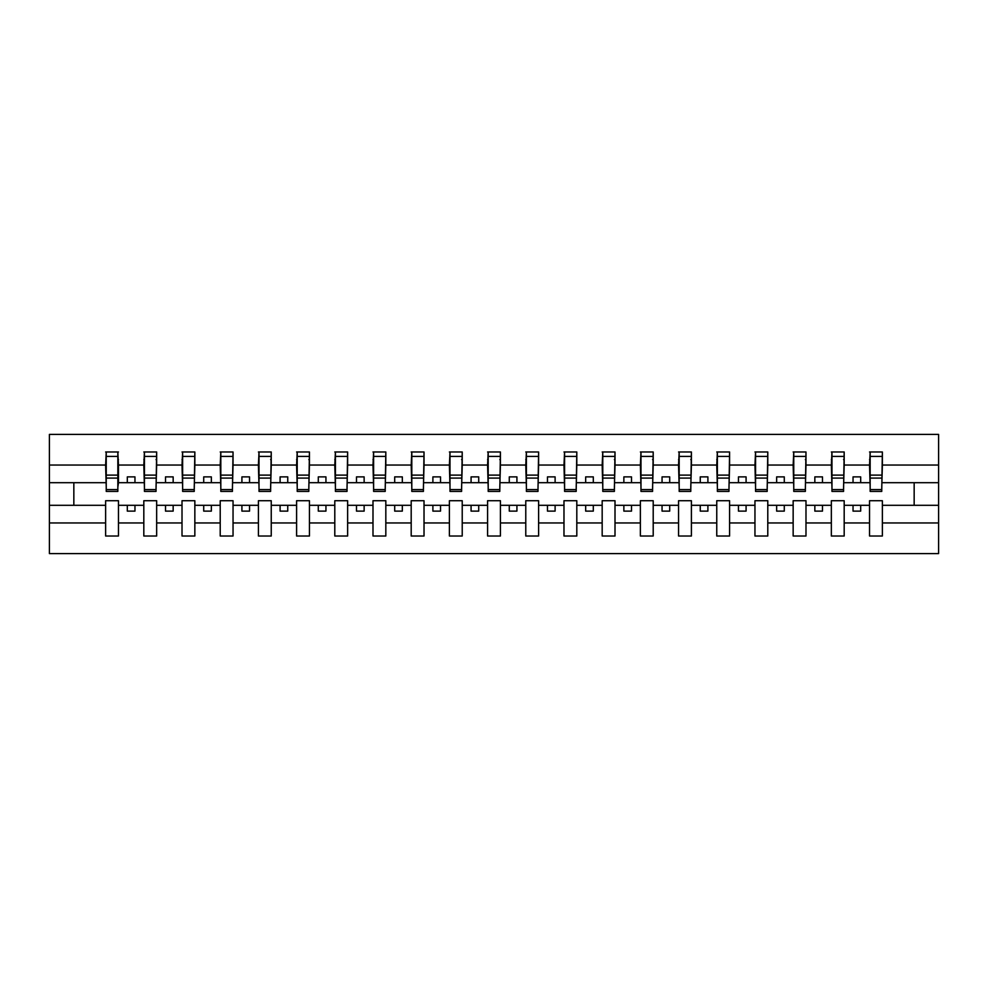 <?xml version="1.0" encoding="UTF-8"?>
<svg xmlns="http://www.w3.org/2000/svg" width="988" height="988" viewBox="0 0 988 988"><rect width="100%" height="100%" fill="white"/><g stroke="black" fill="none" stroke-linecap="round" stroke-linejoin="round"><path stroke-width="1.48" d="M869.539 522.948L844.184 522.948L844.184 500.718L831.34 500.718L831.34 522.948L805.986 522.948L805.986 500.718L793.154 500.718L793.154 522.948L767.787 522.948L767.787 500.718L754.956 500.718L754.956 522.948L729.589 522.948L729.589 500.718L716.757 500.718L716.757 522.948L691.402 522.948L691.402 500.718L678.558 500.718L678.558 522.948L653.204 522.948L653.204 500.718L640.372 500.718L640.372 522.948L615.005 522.948L615.005 500.718L602.174 500.718L602.174 522.948L576.807 522.948L576.807 500.718L563.975 500.718L563.975 522.948L538.608 522.948L538.608 500.718L525.777 500.718L525.777 522.948L500.422 522.948L500.422 500.718L487.578 500.718L487.578 522.948L462.223 522.948L462.223 500.718L449.392 500.718L449.392 522.948L424.025 522.948L424.025 500.718L411.193 500.718L411.193 522.948L385.826 522.948L385.826 500.718L372.995 500.718L372.995 522.948L347.628 522.948L347.628 500.718L334.796 500.718L334.796 522.948L309.442 522.948L309.442 500.718L296.598 500.718L296.598 522.948L271.243 522.948L271.243 500.718L258.411 500.718L258.411 522.948L233.044 522.948L233.044 500.718L220.213 500.718L220.213 522.948L194.846 522.948L194.846 500.718L182.014 500.718L182.014 522.948L156.66 522.948L156.66 500.718L143.816 500.718L143.816 522.948L118.461 522.948L118.461 500.718L105.63 500.718L105.63 522.948L49.4 522.948L49.4 553.589L938.6 553.589L938.6 522.948L882.37 522.948L882.37 536.015L869.539 536.015L869.539 505.3L853.039 505.3L853.039 511.117L860.684 511.117L860.684 505.3M882.37 522.948L882.37 500.718L869.539 500.718L869.539 505.3M831.34 522.948L831.34 536.015L844.184 536.015L844.184 522.948M793.154 522.948L793.154 536.015L805.986 536.015L805.986 522.948M754.956 522.948L754.956 536.015L767.787 536.015L767.787 522.948M716.757 522.948L716.757 536.015L729.589 536.015L729.589 522.948M678.558 522.948L678.558 536.015L691.402 536.015L691.402 522.948M640.372 522.948L640.372 536.015L653.204 536.015L653.204 522.948M602.174 522.948L602.174 536.015L615.005 536.015L615.005 522.948M563.975 522.948L563.975 536.015L576.807 536.015L576.807 522.948M525.777 522.948L525.777 536.015L538.608 536.015L538.608 522.948M487.578 522.948L487.578 536.015L500.422 536.015L500.422 522.948M449.392 522.948L449.392 536.015L462.223 536.015L462.223 522.948M411.193 522.948L411.193 536.015L424.025 536.015L424.025 522.948M372.995 522.948L372.995 536.015L385.826 536.015L385.826 522.948M334.796 522.948L334.796 536.015L347.628 536.015L347.628 522.948M296.598 522.948L296.598 536.015L309.442 536.015L309.442 522.948M258.411 522.948L258.411 536.015L271.243 536.015L271.243 522.948M220.213 522.948L220.213 536.015L233.044 536.015L233.044 522.948M182.014 522.948L182.014 536.015L194.846 536.015L194.846 522.948M143.816 522.948L143.816 536.015L156.66 536.015L156.66 522.948M870.156 489.566L881.765 489.566L881.765 491.406L870.156 491.406L870.156 451.985L869.539 465.052L844.184 465.052L843.567 487.282M870.156 487.282L869.539 465.052M831.958 489.566L843.567 489.566L843.567 491.406L831.958 491.406L831.958 451.985L831.34 465.052L805.986 465.052L805.368 487.282M831.958 487.282L831.34 465.052M793.759 489.566L805.368 489.566L805.368 491.406L793.759 491.406L793.759 451.985L793.154 465.052L767.787 465.052L767.182 487.282M793.759 487.282L793.154 465.052M755.561 489.566L767.182 489.566L767.182 491.406L755.561 491.406L755.561 451.985L754.956 465.052L729.589 465.052L728.983 487.282M755.561 487.282L754.956 465.052M717.374 489.566L728.983 489.566L728.983 491.406L717.374 491.406L717.374 451.985L716.757 465.052L691.402 465.052L690.785 487.282M717.374 487.282L716.757 465.052M679.176 489.566L690.785 489.566L690.785 491.406L679.176 491.406L679.176 451.985L678.558 465.052L653.204 465.052L652.586 487.282M679.176 487.282L678.558 465.052M640.977 489.566L652.586 489.566L652.586 491.406L640.977 491.406L640.977 451.985L640.372 465.052L615.005 465.052L614.388 487.282M640.977 487.282L640.372 465.052M602.779 489.566L614.388 489.566L614.388 491.406L602.779 491.406L602.779 451.985L602.174 465.052L576.807 465.052L576.202 487.282M602.779 487.282L602.174 465.052M564.58 489.566L576.202 489.566L576.202 491.406L564.58 491.406L564.58 451.985L563.975 465.052L538.608 465.052L538.003 487.282M564.58 487.282L563.975 465.052M526.394 489.566L538.003 489.566L538.003 491.406L526.394 491.406L526.394 451.985L525.777 465.052L500.422 465.052L499.805 487.282M526.394 487.282L525.777 465.052M488.196 489.566L499.805 489.566L499.805 491.406L488.196 491.406L488.196 451.985L487.578 465.052L462.223 465.052L461.606 487.282M488.196 487.282L487.578 465.052M449.997 489.566L461.606 489.566L461.606 491.406L449.997 491.406L449.997 451.985L449.392 465.052L424.025 465.052L423.42 487.282M449.997 487.282L449.392 465.052M411.798 489.566L423.42 489.566L423.42 491.406L411.798 491.406L411.798 451.985L411.193 465.052L385.826 465.052L385.221 487.282M411.798 487.282L411.193 465.052M373.612 489.566L385.221 489.566L385.221 491.406L373.612 491.406L373.612 451.985L372.995 465.052L347.628 465.052L347.023 487.282M373.612 487.282L372.995 465.052M335.414 489.566L347.023 489.566L347.023 491.406L335.414 491.406L335.414 451.985L334.796 465.052L309.442 465.052L308.824 487.282M335.414 487.282L334.796 465.052M297.215 489.566L308.824 489.566L308.824 491.406L297.215 491.406L297.215 451.985L296.598 465.052L271.243 465.052L270.626 487.282M297.215 487.282L296.598 465.052M259.017 489.566L270.626 489.566L270.626 491.406L259.017 491.406L259.017 451.985L258.411 465.052L233.044 465.052L232.439 487.282M259.017 487.282L258.411 465.052M220.818 489.566L232.439 489.566L232.439 491.406L220.818 491.406L220.818 451.985L220.213 465.052L194.846 465.052L194.241 487.282M220.818 487.282L220.213 465.052M182.632 489.566L194.241 489.566L194.241 491.406L182.632 491.406L182.632 451.985L182.014 465.052L156.66 465.052L156.042 487.282M182.632 487.282L182.014 465.052M144.433 489.566L156.042 489.566L156.042 491.406L144.433 491.406L144.433 451.985L143.816 465.052L118.461 465.052L117.844 451.985L117.844 491.406L106.235 491.406L106.235 478.081L117.844 478.081M144.433 487.282L143.816 465.052M105.63 522.948L105.63 536.015L118.461 536.015L118.461 522.948M106.235 478.081L106.235 451.985L105.63 465.052L49.4 465.052L49.4 434.411L938.6 434.411L938.6 465.052L882.37 465.052L881.765 487.282M106.235 487.282L105.63 465.052M869.539 451.985L882.37 451.985L882.37 465.052M831.34 451.985L844.184 451.985L844.184 465.052M793.154 451.985L805.986 451.985L805.986 465.052M754.956 451.985L767.787 451.985L767.787 465.052M716.757 451.985L729.589 451.985L729.589 465.052M678.558 451.985L691.402 451.985L691.402 465.052M640.372 451.985L653.204 451.985L653.204 465.052M602.174 451.985L615.005 451.985L615.005 465.052M563.975 451.985L576.807 451.985L576.807 465.052M525.777 451.985L538.608 451.985L538.608 465.052M487.578 451.985L500.422 451.985L500.422 465.052M449.392 451.985L462.223 451.985L462.223 465.052M411.193 451.985L424.025 451.985L424.025 465.052M372.995 451.985L385.826 451.985L385.826 465.052M334.796 451.985L347.628 451.985L347.628 465.052M296.598 451.985L309.442 451.985L309.442 465.052M258.411 451.985L271.243 451.985L271.243 465.052M220.213 451.985L233.044 451.985L233.044 465.052M182.014 451.985L194.846 451.985L194.846 465.052M143.816 451.985L156.66 451.985L156.66 465.052M105.63 451.985L118.461 451.985M853.039 505.3L844.184 505.3M869.539 482.7L860.684 482.7L860.684 476.883L853.039 476.883L853.039 482.7L844.184 482.7M853.039 482.7L860.684 482.7M822.485 511.117L822.485 505.3L814.841 505.3L814.841 511.117L822.485 511.117M814.841 505.3L805.986 505.3M831.34 505.3L822.485 505.3M831.34 482.7L822.485 482.7L822.485 476.883L814.841 476.883L814.841 482.7L805.986 482.7M814.841 482.7L822.485 482.7M784.287 511.117L784.287 505.3L776.654 505.3L776.654 511.117L784.287 511.117M776.654 505.3L767.787 505.3M793.154 505.3L784.287 505.3M793.154 482.7L784.287 482.7L784.287 476.883L776.654 476.883L776.654 482.7L767.787 482.7M776.654 482.7L784.287 482.7M746.088 511.117L746.088 505.3L738.456 505.3L738.456 511.117L746.088 511.117M738.456 505.3L729.589 505.3M754.956 505.3L746.088 505.3M754.956 482.7L746.088 482.7L746.088 476.883L738.456 476.883L738.456 482.7L729.589 482.7M738.456 482.7L746.088 482.7M707.902 511.117L707.902 505.3L700.257 505.3L700.257 511.117L707.902 511.117M700.257 505.3L691.402 505.3M716.757 505.3L707.902 505.3M716.757 482.7L707.902 482.7L707.902 476.883L700.257 476.883L700.257 482.7L691.402 482.7M700.257 482.7L707.902 482.7M669.703 511.117L669.703 505.3L662.059 505.3L662.059 511.117L669.703 511.117M662.059 505.3L653.204 505.3M678.558 505.3L669.703 505.3M678.558 482.7L669.703 482.7L669.703 476.883L662.059 476.883L662.059 482.7L653.204 482.7M662.059 482.7L669.703 482.7M631.505 511.117L631.505 505.3L623.86 505.3L623.86 511.117L631.505 511.117M623.86 505.3L615.005 505.3M640.372 505.3L631.505 505.3M640.372 482.7L631.505 482.7L631.505 476.883L623.86 476.883L623.86 482.7L615.005 482.7M623.86 482.7L631.505 482.7M593.306 511.117L593.306 505.3L585.674 505.3L585.674 511.117L593.306 511.117M585.674 505.3L576.807 505.3M602.174 505.3L593.306 505.3M602.174 482.7L593.306 482.7L593.306 476.883L585.674 476.883L585.674 482.7L576.807 482.7M585.674 482.7L593.306 482.7M555.108 511.117L555.108 505.3L547.476 505.3L547.476 511.117L555.108 511.117M547.476 505.3L538.608 505.3M563.975 505.3L555.108 505.3M563.975 482.7L555.108 482.7L555.108 476.883L547.476 476.883L547.476 482.7L538.608 482.7M547.476 482.7L555.108 482.7M516.922 511.117L516.922 505.3L509.277 505.3L509.277 511.117L516.922 511.117M509.277 505.3L500.422 505.3M525.777 505.3L516.922 505.3M525.777 482.7L516.922 482.7L516.922 476.883L509.277 476.883L509.277 482.7L500.422 482.7M509.277 482.7L516.922 482.7M478.723 511.117L478.723 505.3L471.078 505.3L471.078 511.117L478.723 511.117M471.078 505.3L462.223 505.3M487.578 505.3L478.723 505.3M487.578 482.7L478.723 482.7L478.723 476.883L471.078 476.883L471.078 482.7L462.223 482.7M471.078 482.7L478.723 482.7M440.525 511.117L440.525 505.3L432.892 505.3L432.892 511.117L440.525 511.117M432.892 505.3L424.025 505.3M449.392 505.3L440.525 505.3M449.392 482.7L440.525 482.7L440.525 476.883L432.892 476.883L432.892 482.7L424.025 482.7M432.892 482.7L440.525 482.7M402.326 511.117L402.326 505.3L394.694 505.3L394.694 511.117L402.326 511.117M394.694 505.3L385.826 505.3M411.193 505.3L402.326 505.3M411.193 482.7L402.326 482.7L402.326 476.883L394.694 476.883L394.694 482.7L385.826 482.7M394.694 482.7L402.326 482.7M364.14 511.117L364.14 505.3L356.495 505.3L356.495 511.117L364.14 511.117M356.495 505.3L347.628 505.3M372.995 505.3L364.14 505.3M372.995 482.7L364.14 482.7L364.14 476.883L356.495 476.883L356.495 482.7L347.628 482.7M356.495 482.7L364.14 482.7M325.941 511.117L325.941 505.3L318.297 505.3L318.297 511.117L325.941 511.117M318.297 505.3L309.442 505.3M334.796 505.3L325.941 505.3M334.796 482.7L325.941 482.7L325.941 476.883L318.297 476.883L318.297 482.7L309.442 482.7M318.297 482.7L325.941 482.7M287.743 511.117L287.743 505.3L280.098 505.3L280.098 511.117L287.743 511.117M280.098 505.3L271.243 505.3M296.598 505.3L287.743 505.3M296.598 482.7L287.743 482.7L287.743 476.883L280.098 476.883L280.098 482.7L271.243 482.7M280.098 482.7L287.743 482.7M249.544 511.117L249.544 505.3L241.912 505.3L241.912 511.117L249.544 511.117M241.912 505.3L233.044 505.3M258.411 505.3L249.544 505.3M258.411 482.7L249.544 482.7L249.544 476.883L241.912 476.883L241.912 482.7L233.044 482.7M241.912 482.7L249.544 482.7M211.346 511.117L211.346 505.3L203.713 505.3L203.713 511.117L211.346 511.117M203.713 505.3L194.846 505.3M220.213 505.3L211.346 505.3M220.213 482.7L211.346 482.7L211.346 476.883L203.713 476.883L203.713 482.7L194.846 482.7M203.713 482.7L211.346 482.7M173.159 511.117L173.159 505.3L165.515 505.3L165.515 511.117L173.159 511.117M165.515 505.3L156.66 505.3M182.014 505.3L173.159 505.3M182.014 482.7L173.159 482.7L173.159 476.883L165.515 476.883L165.515 482.7L156.66 482.7M165.515 482.7L173.159 482.7M134.961 511.117L134.961 505.3L127.316 505.3L127.316 511.117L134.961 511.117M127.316 505.3L118.461 505.3M143.816 505.3L134.961 505.3M143.816 482.7L134.961 482.7L134.961 476.883L127.316 476.883L127.316 482.7L118.461 482.7L118.461 465.052M127.316 482.7L134.961 482.7M118.461 482.7L117.844 487.282M105.63 505.3L49.4 505.3L49.4 465.052M49.4 522.948L49.4 505.3M105.63 482.7L49.4 482.7M938.6 522.948L938.6 465.052M73.841 505.3L73.841 482.7M938.6 482.7L914.159 482.7L914.159 505.3L882.37 505.3M938.6 505.3L914.159 505.3M914.159 482.7L882.37 482.7M117.844 459.618L118.461 459.618M106.235 475.105L117.844 475.105M156.66 451.985L156.042 489.566M156.042 459.618L156.66 459.618M143.816 459.618L144.433 459.618M144.433 478.081L156.042 478.081M144.433 475.105L156.042 475.105M194.846 451.985L194.241 489.566M182.014 459.618L182.632 459.618M182.632 478.081L194.241 478.081M182.632 475.105L194.241 475.105M233.044 451.985L232.439 489.566M220.818 478.081L232.439 478.081M220.818 475.105L232.439 475.105M271.243 451.985L270.626 489.566M270.626 459.618L271.243 459.618M259.017 478.081L270.626 478.081M259.017 475.105L270.626 475.105M309.442 451.985L308.824 489.566M308.824 459.618L309.442 459.618M296.598 459.618L297.215 459.618M297.215 478.081L308.824 478.081M297.215 475.105L308.824 475.105M347.628 451.985L347.023 489.566M334.796 459.618L335.414 459.618M335.414 478.081L347.023 478.081M335.414 475.105L347.023 475.105M385.826 451.985L385.221 489.566M372.995 459.618L373.612 459.618M373.612 478.081L385.221 478.081M373.612 475.105L385.221 475.105M424.025 451.985L423.42 489.566M411.798 478.081L423.42 478.081M411.798 475.105L423.42 475.105M462.223 451.985L461.606 489.566M461.606 459.618L462.223 459.618M449.997 478.081L461.606 478.081M449.997 475.105L461.606 475.105M500.422 451.985L499.805 489.566M499.805 459.618L500.422 459.618M487.578 459.618L488.196 459.618M488.196 478.081L499.805 478.081M488.196 475.105L499.805 475.105M538.608 451.985L538.003 489.566M525.777 459.618L526.394 459.618M526.394 478.081L538.003 478.081M526.394 475.105L538.003 475.105M576.807 451.985L576.202 489.566M564.58 478.081L576.202 478.081M564.58 475.105L576.202 475.105M615.005 451.985L614.388 489.566M614.388 459.618L615.005 459.618M602.779 478.081L614.388 478.081M602.779 475.105L614.388 475.105M653.204 451.985L652.586 489.566M652.586 459.618L653.204 459.618M640.977 478.081L652.586 478.081M640.977 475.105L652.586 475.105M691.402 451.985L690.785 489.566M690.785 459.618L691.402 459.618M678.558 459.618L679.176 459.618M679.176 478.081L690.785 478.081M679.176 475.105L690.785 475.105M729.589 451.985L728.983 489.566M716.757 459.618L717.374 459.618M717.374 478.081L728.983 478.081M717.374 475.105L728.983 475.105M767.787 451.985L767.182 489.566M755.561 478.081L767.182 478.081M755.561 475.105L767.182 475.105M805.986 451.985L805.368 489.566M805.368 459.618L805.986 459.618M793.759 478.081L805.368 478.081M793.759 475.105L805.368 475.105M844.184 451.985L843.567 489.566M843.567 459.618L844.184 459.618M831.34 459.618L831.958 459.618M831.958 478.081L843.567 478.081M831.958 475.105L843.567 475.105M882.37 451.985L881.765 489.566M869.539 459.618L870.156 459.618M870.156 478.081L881.765 478.081M870.156 475.105L881.765 475.105M106.235 489.566L117.844 489.566M106.235 456.407L117.844 456.407M144.433 456.407L156.042 456.407M182.632 456.407L194.241 456.407M220.818 456.407L232.439 456.407M259.017 456.407L270.626 456.407M297.215 456.407L308.824 456.407M335.414 456.407L347.023 456.407M373.612 456.407L385.221 456.407M411.798 456.407L423.42 456.407M449.997 456.407L461.606 456.407M488.196 456.407L499.805 456.407M526.394 456.407L538.003 456.407M564.58 456.407L576.202 456.407M602.779 456.407L614.388 456.407M640.977 456.407L652.586 456.407M679.176 456.407L690.785 456.407M717.374 456.407L728.983 456.407M755.561 456.407L767.182 456.407M793.759 456.407L805.368 456.407M831.958 456.407L843.567 456.407M870.156 456.407L881.765 456.407"/></g></svg>
